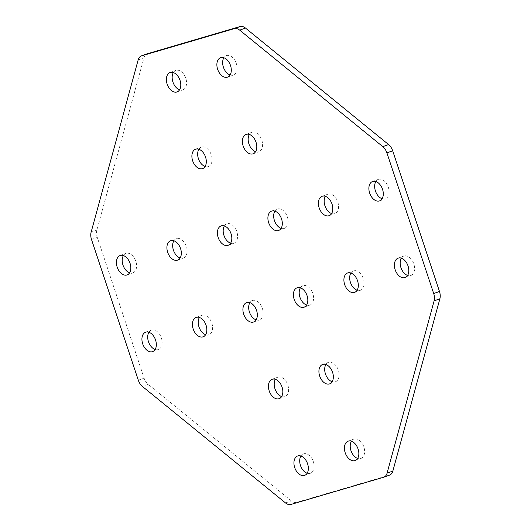 <?xml version="1.0" encoding="UTF-8"?>
<svg xmlns="http://www.w3.org/2000/svg" width="531" height="531" viewBox="0 0 531 531"><rect width="100%" height="100%" fill="white"/><g stroke="black" fill="none" stroke-linecap="round" stroke-linejoin="round"><path stroke-width="0.4" stroke-dasharray="2.65 1.99" d="M173.358 72.568A10.308 6.704 70.1 0 1 175.854 70.444A10.308 6.704 70.1 0 1 185.804 78.249A10.308 6.704 70.1 0 1 182.876 89.832A10.308 6.704 70.1 0 1 179.591 89.799M198.866 149.257A10.308 6.704 70.1 0 1 201.362 147.133A10.308 6.704 70.1 0 1 211.311 154.939A10.308 6.704 70.1 0 1 208.384 166.522A10.308 6.704 70.1 0 1 205.105 166.488M123.391 255.57A10.308 6.704 70.1 0 1 125.887 253.446A10.308 6.704 70.1 0 1 135.836 261.252A10.308 6.704 70.1 0 1 132.909 272.834A10.308 6.704 70.1 0 1 129.63 272.801M173.883 240.755A10.308 6.704 70.1 0 1 176.385 238.631A10.308 6.704 70.1 0 1 186.328 246.437A10.308 6.704 70.1 0 1 183.401 258.02A10.308 6.704 70.1 0 1 180.122 257.986M224.381 225.947A10.308 6.704 70.1 0 1 226.876 223.823A10.308 6.704 70.1 0 1 236.826 231.629A10.308 6.704 70.1 0 1 233.899 243.211A10.308 6.704 70.1 0 1 230.62 243.178M307.15 473.247A10.308 6.704 -109.9 0 0 310.429 473.28A10.308 6.704 -109.9 0 0 313.356 461.698A10.308 6.704 -109.9 0 0 303.413 453.892A10.308 6.704 -109.9 0 0 300.911 456.016M281.642 396.557A10.308 6.704 -109.9 0 0 284.921 396.591A10.308 6.704 -109.9 0 0 287.848 385.008A10.308 6.704 -109.9 0 0 277.899 377.202A10.308 6.704 -109.9 0 0 275.403 379.326M155.138 349.491A10.308 6.704 -109.9 0 0 158.417 349.524A10.308 6.704 -109.9 0 0 161.351 337.942A10.308 6.704 -109.9 0 0 151.401 330.136A10.308 6.704 -109.9 0 0 148.899 332.26M205.636 334.676A10.308 6.704 -109.9 0 0 208.915 334.709A10.308 6.704 -109.9 0 0 211.842 323.127A10.308 6.704 -109.9 0 0 201.893 315.321A10.308 6.704 -109.9 0 0 199.397 317.452M256.128 319.868A10.308 6.704 -109.9 0 0 259.407 319.901A10.308 6.704 -109.9 0 0 262.334 308.319A10.308 6.704 -109.9 0 0 252.391 300.513A10.308 6.704 -109.9 0 0 249.889 302.637M230.089 74.984A10.308 6.704 -109.9 0 0 233.368 75.017A10.308 6.704 -109.9 0 0 236.295 63.435A10.308 6.704 -109.9 0 0 226.345 55.629A10.308 6.704 -109.9 0 0 223.85 57.753M255.597 151.674A10.308 6.704 -109.9 0 0 258.876 151.707A10.308 6.704 -109.9 0 0 261.81 140.124A10.308 6.704 -109.9 0 0 251.86 132.319A10.308 6.704 -109.9 0 0 249.358 134.443M382.101 198.74A10.308 6.704 -109.9 0 0 385.38 198.773A10.308 6.704 -109.9 0 0 388.307 187.191A10.308 6.704 -109.9 0 0 378.357 179.385A10.308 6.704 -109.9 0 0 375.862 181.509M331.603 213.548A10.308 6.704 -109.9 0 0 334.882 213.581A10.308 6.704 -109.9 0 0 337.809 201.999A10.308 6.704 -109.9 0 0 327.866 194.193A10.308 6.704 -109.9 0 0 325.364 196.324M281.111 228.363A10.308 6.704 -109.9 0 0 284.39 228.396A10.308 6.704 -109.9 0 0 287.317 216.814A10.308 6.704 -109.9 0 0 277.368 209.008A10.308 6.704 -109.9 0 0 274.872 211.132M351.409 441.201A10.308 6.704 70.1 0 1 353.905 439.077A10.308 6.704 70.1 0 1 363.854 446.883A10.308 6.704 70.1 0 1 360.921 458.465A10.308 6.704 70.1 0 1 357.642 458.432M325.895 364.512A10.308 6.704 70.1 0 1 328.39 362.388A10.308 6.704 70.1 0 1 338.34 370.193A10.308 6.704 70.1 0 1 335.413 381.776A10.308 6.704 70.1 0 1 332.134 381.743M401.37 258.199A10.308 6.704 70.1 0 1 403.872 256.075A10.308 6.704 70.1 0 1 413.815 263.88A10.308 6.704 70.1 0 1 410.888 275.463A10.308 6.704 70.1 0 1 407.609 275.43M350.878 273.014A10.308 6.704 70.1 0 1 353.374 270.89A10.308 6.704 70.1 0 1 363.323 278.689A10.308 6.704 70.1 0 1 360.396 290.271A10.308 6.704 70.1 0 1 357.117 290.245M300.38 287.822A10.308 6.704 70.1 0 1 302.882 285.698A10.308 6.704 70.1 0 1 312.832 293.504A10.308 6.704 70.1 0 1 309.898 305.086A10.308 6.704 70.1 0 1 306.619 305.053M389.575 475.106A10.109 6.571 70.1 0 1 389.323 475.185L296.696 502.359L290.922 504.45M91.518 239.534L97.299 237.443L144.093 378.118A10.109 6.571 -109.9 0 0 148.195 384.351L291.3 500.859A10.109 6.571 -109.9 0 0 296.696 502.359M97.299 237.443A10.109 6.571 70.1 0 1 96.888 230.122L143.928 57.839A10.109 6.571 70.1 0 1 147.206 53.804M389.323 475.185L383.541 477.276M285.525 502.95L291.3 500.859M148.195 384.351L142.421 386.449M138.312 380.209L144.093 378.118M96.888 230.122L91.113 232.213M138.153 59.93L143.928 57.839M177.095 91.923L182.876 89.832M202.61 168.612L208.384 166.522M127.128 274.925L132.909 272.834M177.626 260.11L183.401 258.02M228.118 245.302L233.899 243.211M304.655 475.371L310.429 473.28M279.14 398.681L284.921 396.591M152.643 351.615L158.417 349.524M203.134 336.807L208.915 334.709M253.632 321.992L259.407 319.901M220.571 57.72L226.345 55.629M246.079 134.409L251.86 132.319M372.583 181.476L378.357 179.385M322.085 196.291L327.866 194.193M271.593 211.099L277.368 209.008M348.124 441.168L353.905 439.077M322.616 364.478L328.39 362.388M398.091 258.166L403.872 256.075M347.599 272.98L353.374 270.89M297.101 287.789L302.882 285.698M304.124 307.177L309.898 305.086M354.615 292.369L360.396 290.271M405.113 277.554L410.888 275.463M329.638 383.867L335.413 381.776M355.146 460.556L360.921 458.465M278.609 230.487L284.39 228.396M329.107 215.679L334.882 213.581M379.599 200.864L385.38 198.773M253.101 153.798L258.876 151.707M227.587 77.108L233.368 75.017M246.61 302.604L252.391 300.513M196.118 317.419L201.893 315.321M145.62 332.227L151.401 330.136M272.124 379.293L277.899 377.202M297.632 455.983L303.413 453.892M221.102 225.914L226.876 223.823M170.604 240.729L176.385 238.631M120.112 255.537L125.887 253.446M195.587 149.224L201.362 147.133M170.079 72.535L175.854 70.444"/><path stroke-width="0.8" d="M179.591 89.799A10.308 6.704 70.1 0 1 172.927 82.026A10.308 6.704 70.1 0 1 173.358 72.568M180.022 80.34A10.308 6.704 70.1 0 1 177.095 91.923A10.308 6.704 70.1 0 1 167.146 84.117A10.308 6.704 70.1 0 1 170.079 72.535A10.308 6.704 70.1 0 1 180.022 80.34M205.105 166.488A10.308 6.704 70.1 0 1 198.435 158.716A10.308 6.704 70.1 0 1 198.866 149.257M205.537 157.03A10.308 6.704 70.1 0 1 202.61 168.612A10.308 6.704 70.1 0 1 192.66 160.807A10.308 6.704 70.1 0 1 195.587 149.224A10.308 6.704 70.1 0 1 205.537 157.03M129.63 272.801A10.308 6.704 70.1 0 1 122.96 265.029A10.308 6.704 70.1 0 1 123.391 255.57M130.062 263.343A10.308 6.704 70.1 0 1 127.128 274.925A10.308 6.704 70.1 0 1 117.185 267.12A10.308 6.704 70.1 0 1 120.112 255.537A10.308 6.704 70.1 0 1 130.062 263.343M180.122 257.986A10.308 6.704 70.1 0 1 173.451 250.214A10.308 6.704 70.1 0 1 173.883 240.755M180.553 248.528A10.308 6.704 70.1 0 1 177.626 260.11A10.308 6.704 70.1 0 1 167.677 252.311A10.308 6.704 70.1 0 1 170.604 240.729A10.308 6.704 70.1 0 1 180.553 248.528M230.62 243.178A10.308 6.704 70.1 0 1 223.949 235.406A10.308 6.704 70.1 0 1 224.381 225.947M231.045 233.72A10.308 6.704 70.1 0 1 228.118 245.302A10.308 6.704 70.1 0 1 218.168 237.496A10.308 6.704 70.1 0 1 221.102 225.914A10.308 6.704 70.1 0 1 231.045 233.72M300.911 456.016A10.308 6.704 -109.9 0 0 300.48 465.475A10.308 6.704 -109.9 0 0 307.15 473.247M294.705 467.565A10.308 6.704 -109.9 0 0 304.655 475.371A10.308 6.704 -109.9 0 0 307.582 463.789A10.308 6.704 -109.9 0 0 297.632 455.983A10.308 6.704 -109.9 0 0 294.705 467.565M275.403 379.326A10.308 6.704 -109.9 0 0 274.972 388.785A10.308 6.704 -109.9 0 0 281.642 396.557M269.19 390.876A10.308 6.704 -109.9 0 0 279.14 398.681A10.308 6.704 -109.9 0 0 282.067 387.099A10.308 6.704 -109.9 0 0 272.124 379.293A10.308 6.704 -109.9 0 0 269.19 390.876M148.899 332.26A10.308 6.704 -109.9 0 0 148.474 341.718A10.308 6.704 -109.9 0 0 155.138 349.491M142.693 343.809A10.308 6.704 -109.9 0 0 152.643 351.615A10.308 6.704 -109.9 0 0 155.57 340.032A10.308 6.704 -109.9 0 0 145.62 332.227A10.308 6.704 -109.9 0 0 142.693 343.809M199.397 317.452A10.308 6.704 -109.9 0 0 198.966 326.904A10.308 6.704 -109.9 0 0 205.636 334.676M193.191 329.001A10.308 6.704 -109.9 0 0 203.134 336.807A10.308 6.704 -109.9 0 0 206.061 325.224A10.308 6.704 -109.9 0 0 196.118 317.419A10.308 6.704 -109.9 0 0 193.191 329.001M249.889 302.637A10.308 6.704 -109.9 0 0 249.457 312.095A10.308 6.704 -109.9 0 0 256.128 319.868M243.683 314.186A10.308 6.704 -109.9 0 0 253.632 321.992A10.308 6.704 -109.9 0 0 256.559 310.409A10.308 6.704 -109.9 0 0 246.61 302.604A10.308 6.704 -109.9 0 0 243.683 314.186M223.85 57.753A10.308 6.704 -109.9 0 0 223.418 67.211A10.308 6.704 -109.9 0 0 230.089 74.984M230.52 65.525A10.308 6.704 -109.9 0 0 220.571 57.72A10.308 6.704 -109.9 0 0 217.644 69.302A10.308 6.704 -109.9 0 0 227.587 77.108A10.308 6.704 -109.9 0 0 230.52 65.525M249.358 134.443A10.308 6.704 -109.9 0 0 248.933 143.901A10.308 6.704 -109.9 0 0 255.597 151.674M256.028 142.215A10.308 6.704 -109.9 0 0 246.079 134.409A10.308 6.704 -109.9 0 0 243.152 145.992A10.308 6.704 -109.9 0 0 253.101 153.798A10.308 6.704 -109.9 0 0 256.028 142.215M375.862 181.509A10.308 6.704 -109.9 0 0 375.43 190.968A10.308 6.704 -109.9 0 0 382.101 198.74M382.526 189.282A10.308 6.704 -109.9 0 0 372.583 181.476A10.308 6.704 -109.9 0 0 369.649 193.058A10.308 6.704 -109.9 0 0 379.599 200.864A10.308 6.704 -109.9 0 0 382.526 189.282M325.364 196.324A10.308 6.704 -109.9 0 0 324.939 205.776A10.308 6.704 -109.9 0 0 331.603 213.548M332.034 204.096A10.308 6.704 -109.9 0 0 322.085 196.291A10.308 6.704 -109.9 0 0 319.158 207.873A10.308 6.704 -109.9 0 0 329.107 215.679A10.308 6.704 -109.9 0 0 332.034 204.096M274.872 211.132A10.308 6.704 -109.9 0 0 274.441 220.591A10.308 6.704 -109.9 0 0 281.111 228.363M281.543 218.905A10.308 6.704 -109.9 0 0 271.593 211.099A10.308 6.704 -109.9 0 0 268.666 222.681A10.308 6.704 -109.9 0 0 278.609 230.487A10.308 6.704 -109.9 0 0 281.543 218.905M357.642 458.432A10.308 6.704 70.1 0 1 350.978 450.66A10.308 6.704 70.1 0 1 351.409 441.201M345.196 452.751A10.308 6.704 70.1 0 1 348.124 441.168A10.308 6.704 70.1 0 1 358.073 448.974A10.308 6.704 70.1 0 1 355.146 460.556A10.308 6.704 70.1 0 1 345.196 452.751M332.134 381.743A10.308 6.704 70.1 0 1 325.463 373.97A10.308 6.704 70.1 0 1 325.895 364.512M319.689 376.061A10.308 6.704 70.1 0 1 322.616 364.478A10.308 6.704 70.1 0 1 332.565 372.284A10.308 6.704 70.1 0 1 329.638 383.867A10.308 6.704 70.1 0 1 319.689 376.061M407.609 275.43A10.308 6.704 70.1 0 1 400.938 267.657A10.308 6.704 70.1 0 1 401.37 258.199M395.164 269.748A10.308 6.704 70.1 0 1 398.091 258.166A10.308 6.704 70.1 0 1 408.04 265.971A10.308 6.704 70.1 0 1 405.113 277.554A10.308 6.704 70.1 0 1 395.164 269.748M357.117 290.245A10.308 6.704 70.1 0 1 350.447 282.472A10.308 6.704 70.1 0 1 350.878 273.014M344.672 284.563A10.308 6.704 70.1 0 1 347.599 272.98A10.308 6.704 70.1 0 1 357.549 280.786A10.308 6.704 70.1 0 1 354.615 292.369A10.308 6.704 70.1 0 1 344.672 284.563M306.619 305.053A10.308 6.704 70.1 0 1 299.955 297.28A10.308 6.704 70.1 0 1 300.38 287.822M294.174 299.371A10.308 6.704 70.1 0 1 297.101 287.789A10.308 6.704 70.1 0 1 307.051 295.594A10.308 6.704 70.1 0 1 304.124 307.177A10.308 6.704 70.1 0 1 294.174 299.371M388.579 144.551L382.805 146.649A10.109 6.571 70.1 0 1 386.907 152.882L392.688 150.791A10.109 6.571 -109.9 0 0 388.579 144.551L245.475 28.05A10.109 6.571 -109.9 0 0 240.078 26.55L234.304 28.641L141.677 55.815A10.109 6.571 -109.9 0 0 141.425 55.894A10.109 6.571 -109.9 0 0 138.153 59.93L91.113 232.213A10.109 6.571 -109.9 0 0 91.518 239.534L138.312 380.209A10.109 6.571 70.1 0 0 142.421 386.449L285.525 502.95A10.109 6.571 70.1 0 0 290.922 504.45L383.541 477.276A10.109 6.571 -109.9 0 0 383.794 477.196A10.109 6.571 -109.9 0 0 387.072 473.161L392.847 471.07A10.109 6.571 70.1 0 1 389.575 475.106L383.794 477.196M392.688 150.791L439.482 291.466A10.109 6.571 70.1 0 1 439.887 298.787L434.112 300.878L387.072 473.161M434.112 300.878A10.109 6.571 -109.9 0 0 433.701 293.557L439.482 291.466M386.907 152.882L433.701 293.557M382.805 146.649L239.7 30.141L245.475 28.05M234.304 28.641A10.109 6.571 70.1 0 1 239.7 30.141M141.425 55.894L147.206 53.804A10.109 6.571 70.1 0 1 147.459 53.724L141.677 55.815M240.078 26.55L147.459 53.724M439.887 298.787L392.847 471.07"/></g></svg>
